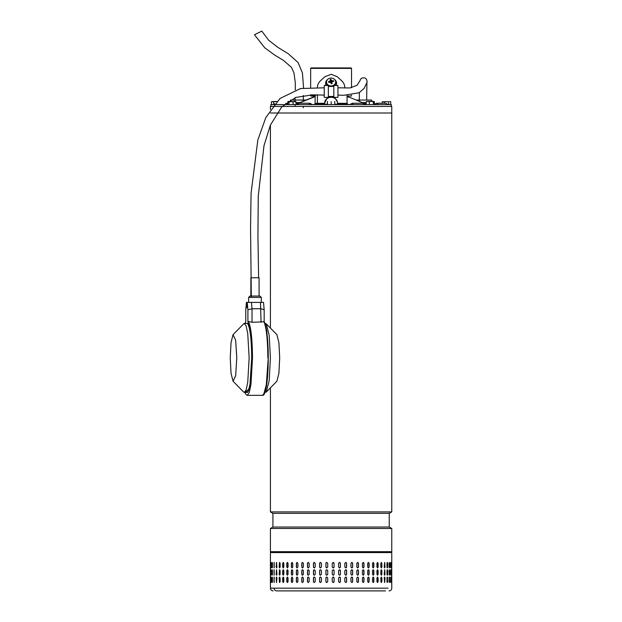 <?xml version="1.0" encoding="UTF-8"?>
<svg xmlns="http://www.w3.org/2000/svg" width="622" height="622" viewBox="0 0 622 622"><rect width="100%" height="100%" fill="white"/><g stroke="black" fill="none" stroke-linecap="round" stroke-linejoin="round"><path stroke-width="0.93" d="M254.561 34.708L261.823 31.1L268.634 40.212L277.669 47.241L288.18 53.671L298.109 62.558L302.447 73.015L303.559 88.052M270.414 109.534L270.414 106.432L391.759 106.432L391.759 113.002L270.414 113.002M271.822 113.002L391.759 113.002L391.759 511.898L270.414 511.898L272.926 513.344L272.926 527.036L389.248 527.036L391.759 528.482L270.414 528.482L270.414 551.667L389.706 551.667M389.248 527.036L389.248 513.344L272.926 513.344M389.03 590.9C390.686 590.737 391.596 589.819 391.759 588.163L391.759 552.577L390.849 551.667L270.414 551.667M311.171 67.93L351.072 67.93L351.523 68.381L310.712 68.381M391.308 106.432L391.308 104.605L270.873 104.605L270.873 106.432M339.021 104.605L339.021 104.146L343.321 104.146L343.321 104.605M343.321 104.146L348.025 104.146L348.025 104.605M314.413 104.605L314.413 104.146L317.85 104.146L317.85 104.605M323.277 104.605L323.277 104.146L323.028 104.605M323.028 104.146L318.052 104.146L318.052 104.605M388.252 104.605L385.671 103.236L376.489 103.236L378.635 104.605M297.79 104.605L299.299 103.236L309.88 103.236L308.877 104.605M353.304 104.605L352.301 103.236L362.883 103.236L364.383 104.605M366.241 104.294L355.667 99.823M295.994 104.271L315.121 96.612M347.053 96.612L349.712 97.491M312.469 97.491L295.994 104.169M350.139 97.553L366.241 104.193M313.527 96.029L313.395 96.9L315.253 96.394L312.112 97.514M347.053 95.119L347.053 103.33L337.474 103.33L337.474 102.101L334.636 97.374M317.399 94.941L317.399 103.33L317.399 95.119L310.79 95.119L310.79 96.029L315.121 96.029L315.121 95.119L315.121 104.146M344.775 88.013L344.775 87.616C344.806 85.144 343.818 82.897 341.812 80.891L337.248 76.708L331.091 74.313L324.925 76.708L320.361 80.891C318.363 82.889 317.375 85.128 317.399 87.616M332.117 96.464L333.827 96.954M337.474 102.824A6.383 5.528 0 0 0 331.091 97.296A6.383 5.528 0 0 0 324.7 102.824L327.545 97.374M328.354 96.954L330.057 96.464M339.021 104.239L334.791 104.239M327.382 104.239L323.277 104.239M347.053 95.353L347.053 96.029L351.391 96.029L351.391 95.15M347.053 103.33L347.053 104.146M315.121 103.33L324.7 103.33L324.7 102.101M324.7 104.239L324.7 103.33M337.474 104.239L337.474 103.33M324.427 77.167L324.925 76.708M341.649 80.743L343.157 82.431M337.248 76.708L337.754 77.167M343.173 82.454L341.812 80.891M366.241 104.605L366.241 101.736L367.765 101.409L369.297 101.736L369.297 104.605M366.731 101.409L366.241 101.736M374.32 104.605L374.32 101.736L373.83 101.409L374.32 101.736M373.34 101.736L373.83 101.409L371.318 101.409L373.34 101.736L373.34 104.605M369.297 101.736L371.318 101.409L366.529 101.472M299.89 102.56L295.994 102.56M305.977 100.041L290.49 100.041L290.466 101.409L289.385 101.409M297.153 103.695L295.994 103.695M365.028 103.695L366.241 103.695M362.292 102.56L366.241 102.56M356.196 100.041L371.692 100.041L371.715 101.409L372.928 101.409M273.144 590.9C271.487 590.737 270.578 589.819 270.414 588.163L274.061 588.163C274.209 589.827 275.072 590.737 276.635 590.9L385.547 590.9M277.536 590.9L276.635 590.9M350.94 577.947L351.803 577.029L352.658 577.947L352.658 581.593L351.803 582.503L350.94 581.593L350.94 577.947M358.466 577.947L358.466 581.593L357.65 582.503L356.826 581.593L356.826 577.947L357.65 577.029L358.35 577.947A0.91 0.824 90 0 0 357.588 577.037M363.971 577.947L363.971 581.593L363.201 582.503L362.424 581.593L362.424 577.947L363.201 577.029L363.831 577.947A0.91 0.777 90 0 0 363.131 577.037M369.126 577.947L369.126 581.593L368.411 582.503L367.688 581.593L367.688 577.947L368.411 577.029L368.963 577.947A0.91 0.723 90 0 0 368.325 577.037M373.853 577.947L373.853 581.593L373.208 582.503L372.539 581.593L372.539 577.947L373.208 577.029L373.674 577.947A0.91 0.653 90 0 0 373.107 577.045M378.122 577.947L378.122 581.593L377.538 582.503L376.948 581.593L376.948 577.947L377.538 577.029L377.919 577.947A0.91 0.583 90 0 0 377.437 577.045M381.869 577.947L381.869 581.593L381.364 582.503L380.851 581.593L380.851 577.947L381.364 577.029L381.651 577.947A0.91 0.513 90 0 0 381.247 577.053M385.065 577.947L384.637 582.503L384.202 577.947L384.637 577.029L384.824 577.947A0.91 0.428 90 0 0 384.52 577.068M387.203 582.441L387.413 577.947L387.661 581.593C387.444 582.767 387.211 582.767 386.977 581.593L386.977 577.947C387.211 576.765 387.444 576.765 387.661 577.947C387.444 576.765 387.211 576.765 386.977 577.947M387.413 581.593L387.661 581.593C387.444 582.767 387.211 582.767 386.977 581.593M389.263 582.371L389.388 577.947L389.644 581.593C389.481 582.767 389.318 582.767 389.139 581.593L389.139 577.947C389.318 576.765 389.481 576.765 389.644 577.947C389.481 576.765 389.318 576.765 389.139 577.947M389.388 581.593L389.644 581.593C389.481 582.767 389.318 582.767 389.139 581.593M390.694 582.099L390.725 577.947L390.981 581.593C390.888 582.767 390.779 582.767 390.663 581.593L390.663 577.947C390.779 576.765 390.888 576.765 390.981 577.947C390.888 576.765 390.779 576.765 390.663 577.947M390.725 581.593L390.981 581.593C390.888 582.767 390.779 582.767 390.663 581.593M391.666 577.947L391.666 581.593C391.635 582.767 391.588 582.767 391.541 581.593L391.541 577.947C391.588 576.765 391.635 576.765 391.666 577.947C391.635 576.765 391.588 576.765 391.541 577.947L391.666 577.947M391.666 581.593C391.635 582.767 391.588 582.767 391.541 581.593L391.666 581.593M276.945 577.947L276.533 582.503L276.145 577.947L276.533 577.029L276.945 577.947M280.102 577.947L280.102 581.593L279.612 582.503L279.138 577.947L279.612 577.029L280.102 577.947M283.819 577.947L283.819 581.593L283.251 582.503L282.699 581.593L282.699 577.947L283.251 577.029L283.819 577.947M288.056 577.947L288.056 581.593L287.411 582.503L286.789 581.593L286.789 577.947L287.411 577.029L288.056 577.947M292.76 577.947L292.76 581.593L292.052 582.503L291.36 581.593L291.36 577.947L292.052 577.029L292.76 577.947M297.884 577.947L297.884 581.593L297.122 582.503L296.375 581.593L296.375 577.947L297.122 577.029L297.884 577.947M303.373 577.947L303.373 581.593L302.564 582.503L301.763 581.593L301.763 577.947L302.564 577.029L303.373 577.947M309.165 577.947L309.165 581.593L308.318 582.503L307.478 581.593L307.478 577.947L308.318 577.029L309.165 577.947M315.206 577.947L315.206 581.593L314.32 582.503L313.449 581.593L313.449 577.947L314.32 577.029L315.206 577.947M321.411 577.947L321.411 581.593L320.509 582.503L319.615 581.593L319.615 577.947L320.509 577.029L321.411 577.947M327.724 577.947L327.724 581.593L326.814 582.503L325.905 581.593L325.905 577.947L326.814 577.029L327.724 577.947M334.076 577.947L334.076 581.593L333.167 582.503L332.249 581.593L332.249 577.947L333.167 577.029L334.068 577.947A0.91 0.91 90 0 0 333.159 577.029M340.389 577.947L340.389 581.593L339.488 582.503L338.586 581.593L338.586 577.947L339.488 577.029L340.358 577.947A0.91 0.902 90 0 0 339.472 577.029M346.609 577.947L346.609 581.593L345.723 582.503L344.837 581.593L344.837 577.947L345.723 577.029L346.547 577.947A0.91 0.886 90 0 0 345.692 577.029M350.94 574.293L350.94 570.646L351.803 569.736L352.658 570.646L352.658 574.293L351.803 575.21L350.94 574.293M356.826 574.293L356.826 570.646L357.65 569.736L358.466 570.646L358.466 574.293L357.65 575.21L356.826 574.293M362.424 574.293L362.424 570.646L363.201 569.736L363.971 570.646L363.971 574.293L363.201 575.21L362.424 574.293M367.688 574.293L367.688 570.646L368.411 569.736L369.126 570.646L369.126 574.293L368.411 575.21L367.688 574.293M372.539 574.293L372.539 570.646L373.208 569.736L373.853 570.646L373.853 574.293L373.208 575.21L372.539 574.293M376.948 574.293L376.948 570.646L377.538 569.736L378.122 570.646L378.122 574.293L377.538 575.21L376.948 574.293M380.851 574.293L380.851 570.646L381.364 569.736L381.869 570.646L381.869 574.293L381.364 575.21L380.851 574.293M384.202 574.293L384.637 569.736L385.065 574.293L384.637 575.21L384.202 574.293M386.977 574.293L386.977 570.646C387.211 569.464 387.444 569.464 387.661 570.646L387.661 574.293C387.444 575.474 387.211 575.474 386.977 574.293C387.211 575.474 387.444 575.474 387.661 574.293L387.203 569.799M386.977 570.646C387.211 569.464 387.444 569.464 387.661 570.646L387.413 570.646M389.139 574.293L389.139 570.646C389.318 569.464 389.481 569.464 389.644 570.646L389.644 574.293C389.481 575.474 389.318 575.474 389.139 574.293C389.318 575.474 389.481 575.474 389.644 574.293L389.263 569.869M389.139 570.646C389.318 569.464 389.481 569.464 389.644 570.646L389.388 570.646M390.663 574.293L390.663 570.646C390.779 569.464 390.888 569.464 390.981 570.646L390.981 574.293C390.888 575.474 390.779 575.474 390.663 574.293C390.779 575.474 390.888 575.474 390.981 574.293L390.694 570.141M390.663 570.646C390.779 569.464 390.888 569.464 390.981 570.646L390.725 570.646M391.541 574.293L391.541 570.646C391.588 569.464 391.635 569.464 391.666 570.646L391.666 574.293C391.635 575.474 391.588 575.474 391.541 574.293L391.666 574.293C391.635 575.474 391.588 575.474 391.541 574.293M391.541 570.646C391.588 569.464 391.635 569.464 391.666 570.646L391.541 570.646M276.145 574.293L276.533 569.736L276.945 574.293L276.533 575.21L276.386 574.293A0.91 0.397 -90 0 0 276.658 575.163M279.138 574.293L279.612 569.736L280.102 570.646L280.102 574.293L279.612 575.21L279.364 574.293A0.91 0.482 -90 0 0 279.729 575.179M282.699 574.293L282.699 570.646L283.251 569.736L283.819 570.646L283.819 574.293L283.251 575.21L282.909 574.293A0.91 0.56 -90 0 0 283.36 575.187M286.789 574.293L286.789 570.646L287.411 569.736L288.056 570.646L288.056 574.293L287.411 575.21L286.975 574.293A0.91 0.63 -90 0 0 287.512 575.194M291.36 574.293L291.36 570.646L292.052 569.736L292.76 570.646L292.76 574.293L292.052 575.21L291.531 574.293A0.91 0.7 -90 0 0 292.146 575.202M296.375 574.293L296.375 570.646L297.122 569.736L297.884 570.646L297.884 574.293L297.122 575.21L296.523 574.293A0.91 0.754 -90 0 0 297.199 575.202M301.763 574.293L301.763 570.646L302.564 569.736L303.373 570.646L303.373 574.293L302.564 575.21L301.888 574.293A0.91 0.809 -90 0 0 302.634 575.202M307.478 574.293L307.478 570.646L308.318 569.736L309.165 570.646L309.165 574.293L308.318 575.21L307.579 574.293A0.91 0.847 -90 0 0 308.372 575.202M313.449 574.293L313.449 570.646L314.32 569.736L315.206 570.646L315.206 574.293L314.32 575.21L313.519 574.293A0.91 0.879 -90 0 0 314.359 575.21M319.615 574.293L319.615 570.646L320.509 569.736L321.411 570.646L321.411 574.293L320.509 575.21L319.661 574.293A0.91 0.902 -90 0 0 320.532 575.21M325.905 574.293L325.905 570.646L326.814 569.736L327.724 570.646L327.724 574.293L326.814 575.21L325.92 574.293A0.91 0.91 -90 0 0 326.822 575.21M332.249 574.293L332.249 570.646L333.167 569.736L334.076 570.646L334.076 574.293L333.167 575.21L332.249 574.293M338.586 574.293L338.586 570.646L339.488 569.736L340.389 570.646L340.389 574.293L339.488 575.21L338.586 574.293M344.837 574.293L344.837 570.646L345.723 569.736L346.609 570.646L346.609 574.293L345.723 575.21L344.837 574.293M350.94 567L350.94 563.345L351.803 562.436L352.658 563.345L352.658 567L351.803 567.909L350.94 567M356.826 567L356.826 563.345L357.65 562.436L358.466 563.345L358.466 567L357.65 567.909L356.826 567M362.424 567L362.424 563.345L363.201 562.436L363.971 563.345L363.971 567L363.201 567.909L362.424 567M367.688 567L367.688 563.345L368.411 562.436L369.126 563.345L369.126 567L368.411 567.909L367.688 567M372.539 567L372.539 563.345L373.208 562.436L373.853 563.345L373.853 567L373.208 567.909L372.539 567M376.948 567L376.948 563.345L377.538 562.436L378.122 563.345L378.122 567L377.538 567.909L376.948 567M380.851 567L380.851 563.345L381.364 562.436L381.869 563.345L381.869 567L381.364 567.909L380.851 567M384.202 567L384.637 562.436L385.065 567L384.637 567.909L384.202 567M386.977 567L386.977 563.345C387.211 562.171 387.444 562.171 387.661 563.345L387.661 567C387.444 568.174 387.211 568.174 386.977 567C387.211 568.174 387.444 568.174 387.661 567L387.203 562.498M386.977 563.345C387.211 562.171 387.444 562.171 387.661 563.345L387.413 563.345M389.139 567L389.139 563.345C389.318 562.171 389.481 562.171 389.644 563.345L389.644 567C389.481 568.174 389.318 568.174 389.139 567C389.318 568.174 389.481 568.174 389.644 567L389.263 562.568M389.139 563.345C389.318 562.171 389.481 562.171 389.644 563.345L389.388 563.345M390.663 567L390.663 563.345C390.779 562.171 390.888 562.171 390.981 563.345L390.981 567C390.888 568.174 390.779 568.174 390.663 567C390.779 568.174 390.888 568.174 390.981 567L390.694 562.84M390.663 563.345C390.779 562.171 390.888 562.171 390.981 563.345L390.725 563.345M391.541 567L391.541 563.345C391.588 562.171 391.635 562.171 391.666 563.345L391.666 567C391.635 568.174 391.588 568.174 391.541 567L391.666 567C391.635 568.174 391.588 568.174 391.541 567M391.541 563.345C391.588 562.171 391.635 562.171 391.666 563.345L391.541 563.345M276.145 567L276.533 562.436L276.945 567L276.533 567.909L276.386 567A0.91 0.397 -90 0 0 276.658 567.863M279.138 567L279.612 562.436L280.102 563.345L280.102 567L279.612 567.909L279.364 567A0.91 0.482 -90 0 0 279.729 567.878M282.699 567L282.699 563.345L283.251 562.436L283.819 563.345L283.819 567L283.251 567.909L282.909 567A0.91 0.56 -90 0 0 283.36 567.894M286.789 567L286.789 563.345L287.411 562.436L288.056 563.345L288.056 567L287.411 567.909L286.975 567A0.91 0.63 -90 0 0 287.512 567.894M291.36 567L291.36 563.345L292.052 562.436L292.76 563.345L292.76 567L292.052 567.909L291.531 567A0.91 0.7 -90 0 0 292.146 567.902M296.375 567L296.375 563.345L297.122 562.436L297.884 563.345L297.884 567L297.122 567.909L296.523 567A0.91 0.754 -90 0 0 297.199 567.902M301.763 567L301.763 563.345L302.564 562.436L303.373 563.345L303.373 567L302.564 567.909L301.888 567A0.91 0.809 -90 0 0 302.634 567.902M307.478 567L307.478 563.345L308.318 562.436L309.165 563.345L309.165 567L308.318 567.909L307.579 567A0.91 0.847 -90 0 0 308.372 567.909M313.449 567L313.449 563.345L314.32 562.436L315.206 563.345L315.206 567L314.32 567.909L313.519 567A0.91 0.879 -90 0 0 314.359 567.909M319.615 567L319.615 563.345L320.509 562.436L321.411 563.345L321.411 567L320.509 567.909L319.661 567A0.91 0.902 -90 0 0 320.532 567.909M325.905 567L325.905 563.345L326.814 562.436L327.724 563.345L327.724 567L326.814 567.909L325.92 567A0.91 0.91 -90 0 0 326.822 567.909M332.249 567L332.249 563.345L333.167 562.436L334.076 563.345L334.076 567L333.167 567.909L332.249 567M338.586 567L338.586 563.345L339.488 562.436L340.389 563.345L340.389 567L339.488 567.909L338.586 567M344.837 567L344.837 563.345L345.723 562.436L346.609 563.345L346.609 567L345.723 567.909L344.837 567M274.061 562.436L274.061 567.909L274.061 562.436M274.061 569.736L274.061 575.21L274.061 569.736M274.061 577.029L274.061 582.503L274.061 577.029M391.759 552.577L270.414 552.577L271.324 551.667L387.257 551.667M272.343 562.615L272.249 567L271.993 563.345C272.133 562.171 272.28 562.171 272.436 563.345L272.436 567C272.28 568.174 272.133 568.174 271.993 567C272.133 568.174 272.28 568.174 272.436 567M272.249 563.345L271.993 563.345C272.133 562.171 272.28 562.171 272.436 563.345M270.881 567L270.881 563.345C270.959 562.171 271.044 562.171 271.13 563.345L271.13 567C271.044 568.174 270.959 568.174 270.881 567C270.959 568.174 271.044 568.174 271.13 567L270.881 567M270.881 563.345C270.959 562.171 271.044 562.171 271.13 563.345L270.881 563.345M270.422 567L270.422 563.345C270.438 562.171 270.461 562.171 270.492 563.345L270.492 567C270.461 568.174 270.438 568.174 270.422 567C270.438 568.174 270.461 568.174 270.492 567L270.422 567M270.422 563.345C270.438 562.171 270.461 562.171 270.492 563.345L270.422 563.345M272.343 569.915L272.249 574.293L271.993 570.646C272.133 569.464 272.28 569.464 272.436 570.646L272.436 574.293C272.28 575.474 272.133 575.474 271.993 574.293C272.133 575.474 272.28 575.474 272.436 574.293M272.249 570.646L271.993 570.646C272.133 569.464 272.28 569.464 272.436 570.646M270.881 574.293L270.881 570.646C270.959 569.464 271.044 569.464 271.13 570.646L271.13 574.293C271.044 575.474 270.959 575.474 270.881 574.293C270.959 575.474 271.044 575.474 271.13 574.293L270.881 574.293M270.881 570.646C270.959 569.464 271.044 569.464 271.13 570.646L270.881 570.646M270.422 574.293L270.422 570.646C270.438 569.464 270.461 569.464 270.492 570.646L270.492 574.293C270.461 575.474 270.438 575.474 270.422 574.293C270.438 575.474 270.461 575.474 270.492 574.293L270.422 574.293M270.422 570.646C270.438 569.464 270.461 569.464 270.492 570.646L270.422 570.646M272.436 577.947L272.436 581.593C272.28 582.767 272.133 582.767 271.993 581.593L271.993 577.947C272.133 576.765 272.28 576.765 272.436 577.947C272.28 576.765 272.133 576.765 271.993 577.947L272.343 582.324M272.436 581.593C272.28 582.767 272.133 582.767 271.993 581.593L272.249 581.593M271.13 577.947L271.13 581.593C271.044 582.767 270.959 582.767 270.881 581.593L270.881 577.947C270.959 576.765 271.044 576.765 271.13 577.947L270.881 577.947C270.959 576.765 271.044 576.765 271.13 577.947M271.13 581.593C271.044 582.767 270.959 582.767 270.881 581.593L271.13 581.593M270.492 577.947L270.492 581.593C270.461 582.767 270.438 582.767 270.422 581.593L270.422 577.947C270.438 576.765 270.461 576.765 270.492 577.947L270.422 577.947C270.438 576.765 270.461 576.765 270.492 577.947M270.492 581.593C270.461 582.767 270.438 582.767 270.422 581.593L270.492 581.593M345.692 567.909A0.91 0.886 90 0 0 346.547 567L346.547 563.345A0.91 0.886 90 0 0 345.692 562.436M339.472 567.909A0.91 0.902 90 0 0 340.358 567L340.358 563.345A0.91 0.902 90 0 0 339.472 562.436M333.159 567.909A0.91 0.91 90 0 0 334.068 567L334.068 563.345A0.91 0.91 90 0 0 333.159 562.436M326.822 562.436A0.91 0.91 -90 0 0 325.92 563.345L325.92 567M320.532 562.436A0.91 0.902 -90 0 0 319.661 563.345L319.661 567M314.359 562.436A0.91 0.879 -90 0 0 313.519 563.345L313.519 567M308.372 562.436A0.91 0.847 -90 0 0 307.579 563.345L307.579 567M302.634 562.436A0.91 0.809 -90 0 0 301.888 563.345L301.888 567M297.199 562.436A0.91 0.754 -90 0 0 296.523 563.345L296.523 567M292.146 562.443A0.91 0.7 -90 0 0 291.531 563.345L291.531 567M287.512 562.443A0.91 0.63 -90 0 0 286.975 563.345L286.975 567M283.36 562.451A0.91 0.56 -90 0 0 282.909 563.345L282.909 567M279.729 562.459A0.91 0.482 -90 0 0 279.364 563.345L279.364 567M276.658 562.475A0.91 0.397 -90 0 0 276.386 563.345L276.386 567M272.249 567L272.343 567.731M390.694 567.497L390.725 567M389.263 567.777L389.388 567M387.203 567.847L387.413 567M384.52 567.87A0.91 0.428 90 0 0 384.824 567L384.824 563.345A0.91 0.428 90 0 0 384.52 562.475M381.247 567.886A0.91 0.513 90 0 0 381.651 567L381.651 563.345A0.91 0.513 90 0 0 381.247 562.459M377.437 567.894A0.91 0.583 90 0 0 377.919 567L377.919 563.345A0.91 0.583 90 0 0 377.437 562.451M373.107 567.902A0.91 0.653 90 0 0 373.674 567L373.674 563.345A0.91 0.653 90 0 0 373.107 562.443M368.325 567.902A0.91 0.723 90 0 0 368.963 567L368.963 563.345A0.91 0.723 90 0 0 368.325 562.443M363.131 567.902A0.91 0.777 90 0 0 363.831 567L363.831 563.345A0.91 0.777 90 0 0 363.131 562.436M357.588 567.909A0.91 0.824 90 0 0 358.35 567L358.35 563.345A0.91 0.824 90 0 0 357.588 562.436M351.757 567.909A0.91 0.855 90 0 0 352.565 567L352.565 563.345A0.91 0.855 90 0 0 351.757 562.436M345.692 575.21A0.91 0.886 90 0 0 346.547 574.293L346.547 570.646A0.91 0.886 90 0 0 345.692 569.736M339.472 575.21A0.91 0.902 90 0 0 340.358 574.293L340.358 570.646A0.91 0.902 90 0 0 339.472 569.736M333.159 575.21A0.91 0.91 90 0 0 334.068 574.293L334.068 570.646A0.91 0.91 90 0 0 333.159 569.736M326.822 569.736A0.91 0.91 -90 0 0 325.92 570.646L325.92 574.293M320.532 569.736A0.91 0.902 -90 0 0 319.661 570.646L319.661 574.293M314.359 569.736A0.91 0.879 -90 0 0 313.519 570.646L313.519 574.293M308.372 569.736A0.91 0.847 -90 0 0 307.579 570.646L307.579 574.293M302.634 569.736A0.91 0.809 -90 0 0 301.888 570.646L301.888 574.293M297.199 569.736A0.91 0.754 -90 0 0 296.523 570.646L296.523 574.293M292.146 569.736A0.91 0.7 -90 0 0 291.531 570.646L291.531 574.293M287.512 569.744A0.91 0.63 -90 0 0 286.975 570.646L286.975 574.293M283.36 569.752A0.91 0.56 -90 0 0 282.909 570.646L282.909 574.293M279.729 569.76A0.91 0.482 -90 0 0 279.364 570.646L279.364 574.293M276.658 569.775A0.91 0.397 -90 0 0 276.386 570.646L276.386 574.293M272.249 574.293L272.343 575.023M390.694 574.798L390.725 574.293M389.263 575.078L389.388 574.293M387.203 575.14L387.413 574.293M384.52 575.171A0.91 0.428 90 0 0 384.824 574.293L384.824 570.646A0.91 0.428 90 0 0 384.52 569.768M381.247 575.187A0.91 0.513 90 0 0 381.651 574.293L381.651 570.646A0.91 0.513 90 0 0 381.247 569.752M377.437 575.194A0.91 0.583 90 0 0 377.919 574.293L377.919 570.646A0.91 0.583 90 0 0 377.437 569.744M373.107 575.194A0.91 0.653 90 0 0 373.674 574.293L373.674 570.646A0.91 0.653 90 0 0 373.107 569.744M368.325 575.202A0.91 0.723 90 0 0 368.963 574.293L368.963 570.646A0.91 0.723 90 0 0 368.325 569.736M363.131 575.202A0.91 0.777 90 0 0 363.831 574.293L363.831 570.646A0.91 0.777 90 0 0 363.131 569.736M357.588 575.202A0.91 0.824 90 0 0 358.35 574.293L358.35 570.646A0.91 0.824 90 0 0 357.588 569.736M351.757 575.202A0.91 0.855 90 0 0 352.565 574.293L352.565 570.646A0.91 0.855 90 0 0 351.757 569.736M345.692 582.503A0.91 0.886 90 0 0 346.547 581.593L346.547 577.947M339.472 582.503A0.91 0.902 90 0 0 340.358 581.593L340.358 577.947M333.159 582.503A0.91 0.91 90 0 0 334.068 581.593L334.068 577.947M326.822 577.029A0.91 0.91 -90 0 0 325.92 577.947L325.92 581.593A0.91 0.91 -90 0 0 326.822 582.503M320.532 577.029A0.91 0.902 -90 0 0 319.661 577.947L319.661 581.593A0.91 0.902 -90 0 0 320.532 582.503M314.359 577.029A0.91 0.879 -90 0 0 313.519 577.947L313.519 581.593A0.91 0.879 -90 0 0 314.359 582.503M308.372 577.037A0.91 0.847 -90 0 0 307.579 577.947L307.579 581.593A0.91 0.847 -90 0 0 308.372 582.503M302.634 577.037A0.91 0.809 -90 0 0 301.888 577.947L301.888 581.593A0.91 0.809 -90 0 0 302.634 582.503M297.199 577.037A0.91 0.754 -90 0 0 296.523 577.947L296.523 581.593A0.91 0.754 -90 0 0 297.199 582.503M292.146 577.037A0.91 0.7 -90 0 0 291.531 577.947L291.531 581.593A0.91 0.7 -90 0 0 292.146 582.495M287.512 577.045A0.91 0.63 -90 0 0 286.975 577.947L286.975 581.593A0.91 0.63 -90 0 0 287.512 582.495M283.36 577.053A0.91 0.56 -90 0 0 282.909 577.947L282.909 581.593A0.91 0.56 -90 0 0 283.36 582.487M279.729 577.061A0.91 0.482 -90 0 0 279.364 577.947L279.364 581.593A0.91 0.482 -90 0 0 279.729 582.48M276.658 577.076A0.91 0.397 -90 0 0 276.386 577.947L276.386 581.593A0.91 0.397 -90 0 0 276.658 582.464M272.343 577.216L272.249 577.947M390.725 577.947L390.694 577.441M389.388 577.947L389.263 577.162M387.413 577.947L387.203 577.099M384.52 582.472A0.91 0.428 90 0 0 384.824 581.593L384.824 577.947M381.247 582.48A0.91 0.513 90 0 0 381.651 581.593L381.651 577.947M377.437 582.495A0.91 0.583 90 0 0 377.919 581.593L377.919 577.947M373.107 582.495A0.91 0.653 90 0 0 373.674 581.593L373.674 577.947M368.325 582.503A0.91 0.723 90 0 0 368.963 581.593L368.963 577.947M363.131 582.503A0.91 0.777 90 0 0 363.831 581.593L363.831 577.947M357.588 582.503A0.91 0.824 90 0 0 358.35 581.593L358.35 577.947M351.757 582.503A0.91 0.855 90 0 0 352.565 581.593L352.565 577.947A0.91 0.855 90 0 0 351.757 577.029M274.185 562.513L274.185 567.824M274.185 569.814L274.185 575.125M274.185 577.115L274.185 582.425M274.061 588.163L388.112 588.163L274.061 588.163M299.236 590.9L381.426 590.9L299.236 590.9M333.827 97.374L333.827 85.509L337.933 85.509L337.933 97.374L333.827 97.374M328.354 97.374L328.354 85.509L324.249 85.509L324.249 97.374L328.354 97.374M336.564 85.509L336.564 83.161A5.474 4.743 0 0 0 334.714 79.608M327.467 79.608A5.474 4.743 0 0 0 325.617 83.161L325.617 85.509M332.062 85.867A4.564 3.95 0 0 0 335.647 82.011A4.564 3.95 0 0 0 335.546 81.163A4.564 3.95 0 0 0 330.111 78.154A4.564 3.95 0 0 0 326.527 82.011A4.564 3.95 0 0 0 326.628 82.858A4.564 3.95 0 0 0 332.062 85.867M332.202 81.723L331.891 82.151L332.202 81.723A8.669 3.468 -18.9 0 1 333.641 81.459A8.444 4.44 -84 0 0 333.548 81.085A8.444 4.44 -84 0 0 333.446 80.712A8.669 4.937 171.1 0 0 331.946 80.704L331.798 82.12L330.461 81.591L330.204 82.423M332.055 83.597A8.669 1.205 -93.9 0 0 331.891 82.151L332.055 83.597L331.192 83.76A8.669 0.63 72.4 0 0 330.717 82.368L330.228 82.096A8.669 3.631 -8.1 0 0 328.727 82.392A8.444 2.877 64.1 0 1 328.626 82.018A8.444 2.877 64.1 0 1 328.533 81.645A8.669 4.774 159.1 0 1 329.971 81.085L330.282 80.658L330.515 82.003M334.753 85.509A4.564 3.95 0 0 0 335.647 83.161L335.647 82.011M326.527 82.011L326.527 83.161A4.564 3.95 0 0 0 327.421 85.509M331.308 81.847L331.456 80.432A8.669 1.944 -102.7 0 0 330.982 79.344A8.444 7.223 159 0 0 330.119 79.507L330.282 80.658M331.456 80.432L331.946 80.704M329.357 82.252L328.533 81.645M330.461 81.591L330.119 79.507M331.168 81.459L330.982 79.344M332.653 81.63L333.446 80.712M331.184 83.737L331.72 83.636M259.079 296.056L259.079 277.77L250.86 277.77L250.86 296.056L259.032 296.056M233.048 334.667L243.676 323.829L244.353 323.487L246.188 326.107L247.743 333.571L249.15 357.945L247.743 382.32L246.188 389.784L244.353 392.404L243.676 392.062L233.048 381.224L231.042 373.355L230.241 357.945L231.042 342.535L233.048 334.667L235.652 340.187L236.78 357.945L235.652 375.704L233.048 381.224M266.263 323.829L276.891 334.667L278.897 342.535L279.698 357.945L278.897 373.355L276.891 381.224L266.263 392.062L269.209 380.54L270.383 357.945L269.202 335.328L266.263 323.829L264.988 323.487M264.988 392.404L266.263 392.062M246.864 306.032L246.615 307.843L246.359 306.032L246.615 304.212L246.864 306.032M244.951 392.404L245.807 394.286L247.292 395.351L262.647 395.351L264.638 392.505L266.333 384.396L268.245 357.945C268.377 341.952 266.372 324.21 264.171 321.799L252.027 322.297L252.027 308.753L247.906 309.826L247.906 321.799L248.419 321.434L252.027 322.297M254.274 296.056L259.631 296.056M246.055 323.487L247.292 323.487C247.657 324.933 246.833 319.98 249.453 328.595C250.891 335.608 251.638 345.389 251.692 357.945C251.84 372.205 250.091 389.59 247.673 392.163L247.292 392.404M246.055 392.404L248.139 391.58L249.982 384.551L251.7 357.945C251.506 339.324 250.145 327.841 247.618 323.487L244.353 323.487M244.982 323.487L245.768 321.799L245.768 309.826L246.429 302.401L247.245 302.401L247.906 309.826M261.061 322.297L260.494 302.401L263.51 302.401L264.171 309.826L264.171 321.667M264.171 309.826L261.061 308.753L252.027 308.753L251.459 302.401L247.245 302.401M260.494 302.401L251.459 302.401M327.382 104.605L327.436 101.409L327.491 104.605M334.791 104.605L334.737 101.409M331.199 104.605L331.199 101.736M287.799 101.736L288.398 101.409L287.799 101.736L287.799 104.605M295.994 104.605L295.994 101.736L295.396 101.409M293.094 104.605L293.094 101.736L295.994 101.736M288.997 104.605L288.997 101.736L293.094 101.736M295.699 101.503L288.997 101.736M288.398 101.409L289.246 101.409M273.649 104.605L273.649 101.736L276.821 101.503M271.449 104.605L271.449 101.736L273.649 101.736M275.756 101.409L271.449 101.736M373.783 101.409L374.374 101.736L374.374 104.037M384.505 103.236L384.505 101.736L388.719 101.736L388.719 104.605M382.305 103.236L382.305 101.736L384.505 101.736M388.719 101.736L382.305 101.736M390.725 104.605L390.725 101.736L389.722 101.409L390.725 101.736M274.745 103.781L273.921 104.605M339.589 104.146L339.589 103.33M317.15 104.146L317.15 103.33M322.585 104.146L322.585 103.33M345.023 104.146L345.023 103.33M330.15 82.112L329.971 81.085M247.292 395.351L249.282 392.505L250.969 384.396L252.493 357.945C252.322 338.959 250.961 326.791 248.419 321.434M262.647 395.351C263.604 395.39 264.91 394.861 266.519 385.609C267.647 378.137 268.222 368.916 268.245 357.945L267.857 357.945C267.678 338.959 266.325 326.791 263.782 321.434M261.318 302.401L261.318 297.417L248.621 297.417L248.621 302.401M247.906 321.799C250.448 326.978 251.801 339.029 251.98 357.945L249.749 388.423L244.982 392.404M264.101 321.558C265.827 325.78 266.822 330.095 267.087 334.512C267.849 341.369 268.238 349.175 268.245 357.945L266.916 382.717L263.604 394.721M252.493 357.945L251.98 357.945M254.468 34.754L264.801 47.847L274.885 55.195L283.445 60.388L291.454 67.363L293.988 72.984L295.302 82.788L295.31 89.863M295.085 97.693L295.046 101.456M295.053 104.605L295.046 106.432M303.357 95.446L303.256 101.168M303.256 106.432L303.256 107.8M272.926 527.036L270.414 528.482M391.759 528.482L391.759 551.667M270.414 125.038L270.414 328.066M270.414 387.825L270.414 511.898M389.248 513.344L391.759 511.898M311.109 95.119L310.65 94.661M311.109 67.93L310.65 68.381L310.65 87.562M351.523 68.381L351.523 87.764M388.291 104.605L385.671 103.236M373.869 104.605L376.489 103.236M288.305 104.605L285.685 103.236M273.882 104.605L274.776 103.742M312.501 104.605L309.88 103.236M296.678 104.605L299.299 103.236M349.681 104.605L352.301 103.236M365.503 104.605L362.883 103.236M348.654 96.83L348.654 96.029M270.414 588.163L270.414 552.577M328.354 96.464L333.827 96.464M328.354 86.427L333.827 86.427M331.658 83.107L331.899 82.018M244.353 392.404L247.618 392.404M261.318 297.417L259.957 296.056L255.665 296.056M245.768 321.667L244.951 323.487M248.621 297.417L249.982 296.056L253.395 296.056M366.669 100.041L366.902 82.687M359.734 81.233L360.698 78.978L362.167 77.975L364.375 77.874C367.703 78.496 367.027 83.41 366.941 82.501L364.22 88.262L359.127 92.748L343.912 95.29L337.933 95.096M258.62 277.77L257.928 236.026L258.254 196.21L263.977 145.742L270.368 125.146L281.735 106.922L295.769 97.429L312.571 94.855L324.249 95.088M359.337 92.631L359.376 101.355M359.819 80.922L357.114 85.268L349.867 87.959L337.933 87.795M251.319 297.417L250.549 228.499L251.07 193.263L257.827 140.036L265.827 117.535L280.017 98.478L300.48 88.542L324.249 87.803"/></g></svg>
